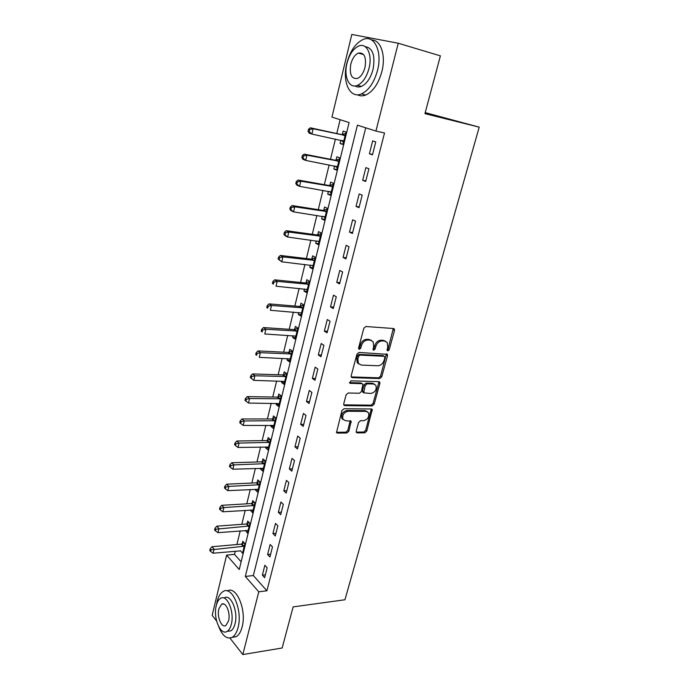 <?xml version="1.0" encoding="UTF-8"?>
<svg xmlns="http://www.w3.org/2000/svg" width="689" height="689" viewBox="0 0 689 689"><rect width="100%" height="100%" fill="white"/><g stroke="black" fill="none" stroke-linecap="round" stroke-linejoin="round"><path stroke-width="1.03" d="M387.786 350.959L389.182 349.754L394.504 330.453L394.341 328.989L393.505 328.515L365.893 326.517L363.826 328.274L358.556 348.057L359.313 349.409L360.752 348.178L361.432 345.637C362.698 342.063 364.886 340.185 367.995 340.013L370.32 340.159L373.162 341.796L373.662 346.334L373.085 349.84L373.705 350.193L375.126 348.97L375.806 346.464C377.072 342.924 379.226 341.072 382.274 340.9L384.548 341.038L387.278 342.597L387.769 347.144L387.089 349.633L387.786 350.959M387.037 350.193L388.036 349.056L393.281 328.498M358.521 348.66L359.624 347.471L360.304 344.931L361.432 345.637M372.938 349.435L373.989 348.272L374.67 345.757L375.806 346.464M356.213 431.185L356.316 432.399L357.246 432.899L364.791 432.821L366.755 431.09L372.249 409.455L371.362 408.973L343.975 408.741L341.942 410.515L336.508 432.571L337.481 433.097L346.868 433.002L348.858 431.254L351.123 421.212L345.542 420.703L342.976 419.3C342.002 415.148 343.708 412.47 348.066 411.264L366.092 411.376L368.503 412.685C369.493 416.776 367.84 419.446 363.542 420.686L360.58 420.686L358.599 422.426L356.213 431.185M216.587 620.996L212.16 615.329L226.629 555.119L239.247 569.51L349.108 122.547L331.943 117.113L351.812 34.45L398.259 43.235L440.383 55.861L424.941 113.642L479.208 127.155L344.931 599.766L293.135 606.888L282.154 648.004L242.821 654.55L229.945 638.074M398.259 43.235L375.927 131.048L357.427 125.183L245.318 576.443L258.78 591.799L242.821 654.55M365.738 127.818L253.345 575.548L266.901 590.8L384.522 132.986L375.927 131.048M266.901 590.8L258.78 591.799M379.734 378.554L381.715 376.831L387.528 355.739L387.382 354.344L358.986 352.432L356.928 354.198L351.175 375.798L351.312 377.133L352.26 377.667L379.734 378.554L378.614 377.822L380.586 376.091L386.357 353.853M379.88 383.472L374.17 404.193L372.198 405.924L344.801 405.632L343.845 405.098L343.725 403.823L346.128 394.78L348.169 393.014L359.434 393.247L361.441 391.498L362.931 384.195L362.018 383.687L350.27 383.36L349.607 382.989L350.942 380.828L378.881 381.654L379.751 382.145L379.88 383.472L378.761 382.731L373.068 403.427L374.17 404.193M372.663 140.909L369.399 153.785L372.465 154.87L375.763 141.943L372.663 140.909M365.876 167.625L362.664 180.303L365.678 181.483L368.925 168.762L365.876 167.625M359.202 193.928L356.032 206.407L358.995 207.69L362.19 195.159L359.202 193.928M352.622 219.817L349.495 232.107L352.415 233.493L355.558 221.16L352.622 219.817M346.145 245.318L343.07 257.419L345.938 258.9L349.03 246.748L346.145 245.318M339.763 270.433L336.74 282.344L339.556 283.92L342.605 271.957L339.763 270.433M333.485 295.159L330.496 306.898L333.269 308.56L336.275 296.778L333.485 295.159M327.292 319.524L324.355 331.09L327.077 332.83L330.04 321.229L327.292 319.524M321.195 343.527L318.301 354.921L320.979 356.747L323.899 345.31L321.195 343.527M315.192 367.168L312.341 378.399L314.976 380.302L317.844 369.037L315.192 367.168M309.266 390.474L306.459 401.532L309.051 403.521L311.884 392.42L309.266 390.474M303.436 413.434L300.662 424.338L303.22 426.396L306.011 415.458L303.436 413.434M297.691 436.068L294.961 446.816L297.467 448.952L300.215 438.17L297.691 436.068M292.024 458.374L289.328 468.968L291.8 471.173L294.513 460.545L292.024 458.374M286.435 480.362L283.782 490.809L286.211 493.083L288.88 482.601L286.435 480.362M280.923 502.04L278.313 512.34L280.707 514.683L283.343 504.357L280.923 502.04M275.497 523.416L272.913 533.57L275.273 535.982L277.874 525.793L275.497 523.416M270.14 544.499L267.599 554.516L269.916 556.979L272.482 546.937L270.14 544.499M264.86 565.281L262.354 575.16L264.636 577.692L267.16 567.788L264.86 565.281M340.125 119.705L336.757 133.537M335.414 139.075L330.505 159.297M329.135 164.921L324.338 184.669M322.952 190.371L318.266 209.663M316.862 215.442L312.281 234.294M310.86 240.142L306.381 258.556M304.943 264.481L300.568 282.473M299.121 288.458L294.84 306.045M293.376 312.1L289.199 329.282M287.709 335.397L283.635 352.182M282.137 358.358L278.149 374.764M276.633 380.991L272.741 397.028M271.208 403.315L267.401 418.981M265.859 425.32L262.139 440.633M260.588 447.023L256.954 461.983M255.386 468.425L251.838 483.041M250.262 489.534L246.791 503.823M245.198 510.351L241.805 524.32M240.211 530.9L236.895 544.543M235.285 551.166L234.51 554.369L241.133 561.819M340.891 140.246L340.09 143.484L342.915 144.483L345.964 132.047L343.122 131.108L342.304 134.476M334.596 165.971L333.855 169.003L336.628 170.088L339.634 157.841L336.835 156.799L336.025 160.115M328.395 191.309L327.706 194.134L330.436 195.314L333.39 183.257L330.642 182.12L329.842 185.384M322.288 216.268L321.642 218.895L324.33 220.17L327.249 208.285L324.545 207.053L323.752 210.274M316.268 240.866L315.674 243.295L318.318 244.655L321.186 232.951L318.525 231.625L317.75 234.803M310.343 265.101L309.792 267.341L312.393 268.788L315.226 257.247L312.608 255.843L311.841 258.969M304.495 288.984L303.995 291.042L306.545 292.567L309.344 281.198L306.769 279.708L306.011 282.783M298.733 312.522L298.277 314.399L300.792 316.01L303.548 304.796L301.007 303.229L300.266 306.26M293.058 335.724L292.644 337.429L295.116 339.117L297.829 328.067L295.34 326.414L294.608 329.402M287.459 358.59L287.089 360.123L289.526 361.889L292.196 350.994L289.742 349.271L289.018 352.217M281.947 381.146L281.612 382.507L284.014 384.35L286.65 373.61L284.23 371.802L283.515 374.713M276.504 403.375L276.211 404.581L278.571 406.493L281.172 395.899L278.795 394.022L278.089 396.898M271.139 425.294L270.889 426.345L273.214 428.325L275.772 417.878L273.43 415.941L272.741 418.766M265.851 446.92L265.635 447.816L267.926 449.857L270.45 439.556L268.142 437.549L267.461 440.34M260.631 468.244L260.451 468.994L262.707 471.095L265.205 460.941L262.931 458.865L262.259 461.613M255.49 489.276L255.343 489.879L257.565 492.049L260.02 482.024L257.789 479.889L257.118 482.601M250.417 510.015L252.484 512.719L254.913 502.832L252.708 500.627L252.053 503.306M245.405 530.487L247.48 533.105L249.874 523.356L247.704 521.091L247.058 523.735M240.461 550.683L242.537 553.224L244.905 543.604L242.761 541.278L242.123 543.888M479.208 127.155L425.225 112.608M234.51 554.369L226.629 555.119M253.345 575.548L245.318 576.443M340.09 143.484L343.01 144.104M333.855 169.003L336.757 169.554M327.706 194.134L330.599 194.625M321.642 218.895L324.536 219.335M315.674 243.295L318.559 243.673M309.792 267.341L312.668 267.668M303.995 291.042L306.855 291.309M298.277 314.399L301.136 314.623M292.644 337.429L295.495 337.593M287.089 360.123L289.931 360.252M281.612 382.507L284.445 382.584M276.211 404.581L279.036 404.615M270.889 426.345L273.697 426.336M265.635 447.816L268.434 447.755M260.451 468.994L263.25 468.89M255.343 489.879L258.134 489.741M250.296 510.48L253.078 510.308M245.327 530.814L248.092 530.599M240.418 550.873L213.09 553.215L210.61 551.467L210.998 549.831L210.171 548.875L209.792 550.511L210.61 551.467M369.399 153.785L372.568 154.448M362.664 180.303L365.825 180.888M356.032 206.407L359.184 206.924M349.495 232.107L352.647 232.563M343.07 257.419L346.214 257.807M336.74 282.344L339.875 282.671M330.496 306.898L333.622 307.165M324.355 331.09L327.473 331.297M318.301 354.921L321.41 355.068M312.341 378.399L315.433 378.494M306.459 401.532L309.55 401.575M300.662 424.338L303.746 424.329M294.961 446.816L298.027 446.756M289.328 468.968L292.394 468.856M283.782 490.809L286.831 490.646M278.313 512.34L281.353 512.134M272.913 533.57L275.953 533.32M267.599 554.516L270.622 554.214M262.354 575.16L265.368 574.824M385.556 341.244L383.403 340.349L384.548 341.038M374.67 345.757C375.927 342.226 378.08 340.383 381.129 340.211L383.403 340.349M371.423 340.392L369.183 339.462L370.32 340.159M360.304 344.931C361.561 341.356 363.749 339.488 366.858 339.315L369.183 339.462M351.209 376.917L378.614 377.822M384.893 357.617L384.186 356.308L360.011 355.102L358.573 356.334L357.867 358.995L358.332 363.387L361.277 365.067L377.779 365.764C380.802 365.54 382.929 363.689 384.169 360.226L384.893 357.617M384.247 356.308L383.05 355.593L384.186 356.308M358.874 364.059L357.212 362.655L356.747 358.271L357.462 355.61L358.891 354.379L383.05 355.593M344.801 405.632L343.725 404.848L371.095 405.149L373.068 403.427M362.207 383.704L360.907 382.938L349.478 382.61M370.923 393.479C375.29 392.248 376.943 389.535 375.875 385.315L373.516 384.006L367.203 383.833L365.196 385.573L363.706 392.842L370.923 393.479M374.463 384.178L372.396 383.256L373.516 384.006M363.301 392.566L362.474 390.784L364.085 384.824L366.092 383.084L372.396 383.256M378.761 382.731L378.752 381.654M367.177 411.574L364.998 410.601L366.092 411.376M343.225 419.653L341.899 418.49C340.934 414.347 342.631 411.669 346.989 410.472L364.998 410.601M337.481 433.097L336.421 432.279L345.8 432.184L347.79 430.436L350.176 420.695M356.187 432.089L363.714 432.012L365.67 430.289L371.285 408.973M341.098 140.289L343.475 142.21M345.577 133.649L341.408 134.544L310.377 127.809L313.151 128.757L311.902 134.079L343.742 141.116M345.137 135.432L313.151 128.757L309.671 129.575L308.56 129.196L308.069 131.315L309.172 131.702L309.671 129.575M309.172 131.702L311.902 134.079L309.137 133.106L308.069 131.315M308.56 129.196L310.377 127.809M335.13 166.075L337.214 167.694M339.289 159.254L335.13 160.21L304.202 154.121L306.924 155.18L305.692 160.408L337.438 166.781M338.816 161.174L306.924 155.18L303.47 155.99L302.385 155.559L301.894 157.652L302.979 158.082L303.47 155.99M302.979 158.082L305.692 160.408L302.979 159.331L301.894 157.652M302.385 155.559L304.202 154.121M329.264 191.456L331.047 192.791M333.088 184.48L328.954 185.487L298.113 180.036L300.792 181.19L299.577 186.34L331.237 192.05M332.589 186.53L300.792 181.19L297.364 181.991L296.296 181.526L295.814 183.584L296.881 184.058L297.364 181.991M296.881 184.058L299.577 186.34L296.907 185.169L295.814 183.584M296.296 181.526L298.113 180.036M323.486 216.449L324.975 217.526M326.991 209.335L322.865 210.386L292.119 205.555L294.754 206.803L293.557 211.885L325.113 216.957M326.457 211.514L294.754 206.803L291.352 207.604L290.302 207.096L289.819 209.129L290.87 209.637L291.352 207.604M290.87 209.637L293.557 211.885L290.93 210.61L289.819 209.129M290.302 207.096L292.119 205.555M317.793 241.072L318.99 241.899M320.979 233.821L316.871 234.923L286.219 230.694L288.803 232.038L287.623 237.033L319.093 241.494M320.411 236.129L288.803 232.038L285.427 232.822L284.393 232.288L283.928 234.286L284.953 234.828L285.427 232.822M284.953 234.828L287.623 237.033L285.048 235.672L283.928 234.286M284.393 232.288L286.219 230.694M377.486 70.519C382.584 51.641 374.334 34.424 363.181 39.454C355.567 43.088 350.107 51.064 346.8 63.397C341.985 81.87 349.909 99.113 361.432 93.928C368.71 90.457 374.058 82.654 377.486 70.519M357.436 94.772C359.959 96.115 362.724 96.202 365.738 95.022C373.042 91.568 378.407 83.8 381.835 71.708C386.116 55.645 380.853 39.798 371.604 39.979M365.161 46.628C372.818 47.946 375.445 55.568 373.025 69.486C370.57 78.245 366.712 83.877 361.432 86.392C359.09 87.314 356.954 87.159 355.042 85.944M369.011 68.392C372.646 54.784 366.755 42.365 358.711 46.025C353.276 48.635 349.366 54.388 346.98 63.276C343.484 76.66 349.211 89.105 357.445 85.367C362.707 82.835 366.557 77.177 369.011 68.392M350.796 64.163C349.263 74.438 351.502 79.201 357.522 78.425C360.924 76.789 363.422 73.129 364.989 67.453C366.539 57.109 364.317 52.312 358.332 53.079C354.852 54.75 352.337 58.444 350.796 64.163M218.766 626.775C222.513 636.05 227.008 639.556 232.262 637.282C234.863 635.68 236.792 632.45 238.058 627.601C242.881 610.428 232.012 585.202 223.055 591.567C220.342 593.212 218.361 596.545 217.113 601.566L216.518 604.623M232.124 637.359L236.301 636.662C238.902 635.069 240.84 631.847 242.106 627.007C246.886 610.092 236.267 585.133 227.284 590.955M224.218 597.931C230.703 593.35 238.48 611.531 235.027 623.838C234.122 627.352 232.727 629.686 230.841 630.84L227.723 631.305M231.289 624.372C234.734 612.039 226.982 593.806 220.523 598.388C218.585 599.568 217.173 601.962 216.277 605.571C212.944 617.637 220.446 635.956 227.12 631.391C228.989 630.237 230.384 627.894 231.289 624.372M218.887 608.843C216.725 616.646 221.591 628.446 225.863 625.5L228.559 620.961C230.772 613.038 225.803 601.282 221.617 604.236L218.887 608.843M312.186 265.317L313.099 265.911M315.045 257.953L310.963 259.107L280.397 255.455L282.946 256.894L281.784 261.82L313.159 265.67M314.451 260.382L282.946 256.894L279.596 257.669L278.58 257.092L278.115 259.064L279.131 259.641L279.596 257.669M279.131 259.641L281.784 261.82L278.115 259.064M278.58 257.092L280.397 255.455M306.674 289.199L307.285 289.587M309.206 281.741L305.132 282.938L274.67 279.846L277.176 281.37L276.031 286.228L307.303 289.492M308.586 284.29L277.176 281.37L273.843 282.146L272.844 281.534L272.396 283.472L273.387 284.092L273.843 282.146M273.387 284.092L272.396 283.472M272.844 281.534L274.67 279.846M303.453 305.184L299.396 306.424L269.02 303.883L271.483 305.494L270.364 310.283L301.541 312.978M302.798 307.845L271.483 305.494L268.185 306.269L267.203 305.615L266.755 307.527L267.737 308.181L268.185 306.269M267.737 308.181L266.755 307.527M267.203 305.615L269.02 303.883M297.777 328.3L293.738 329.583L263.465 327.576L265.885 329.264L264.774 333.976L295.857 336.129M297.097 331.064L265.885 329.264L262.604 330.031L261.639 329.351L261.2 331.228L262.164 331.917L262.604 330.031M262.164 331.917L261.2 331.228M261.639 329.351L263.465 327.576M292.179 351.08L288.157 352.406L257.979 350.916L260.364 352.69L259.271 357.333L290.25 358.943M291.473 353.957L260.364 352.69L257.109 353.448L256.153 352.734L255.722 354.594L256.67 355.309L257.109 353.448M256.67 355.309L255.722 354.594M256.153 352.734L257.979 350.916M286.598 373.567L282.654 374.911L252.57 373.929L254.921 375.781L253.836 380.354L284.721 381.439M285.935 376.53L254.921 375.781L251.692 376.521L250.753 375.781L250.322 377.615L251.261 378.356L251.692 376.521M253.836 380.354L251.261 378.356M250.753 375.781L252.57 373.929M281.017 395.779L277.236 397.097L247.248 396.606L249.556 398.535L248.488 403.048L279.278 403.625M280.466 398.776L249.556 398.535L246.343 399.276L245.422 398.5L245 400.309L245.921 401.084L246.343 399.276M248.488 403.048L245.921 401.084M245.422 398.5L247.248 396.606M275.522 417.672L271.888 418.981L241.994 418.964L244.268 420.962L243.217 425.414L273.903 425.501M275.075 420.721L244.268 420.962L241.081 421.702L240.177 420.901L239.755 422.676L240.659 423.477L241.081 421.702M243.217 425.414L240.659 423.477M240.177 420.901L241.994 418.964M270.114 439.272L266.609 440.564L236.818 441.012L239.049 443.079L238.015 447.462L268.607 447.075M269.761 442.355L239.049 443.079L235.888 443.811L235.001 442.975L234.587 444.732L235.474 445.568L235.888 443.811M238.015 447.462L235.474 445.568M235.001 442.975L236.818 441.012M264.791 460.562L261.407 461.845L231.711 462.75L233.916 464.886L232.891 469.209L263.379 468.348M264.524 463.697L233.916 464.886L230.772 465.609L229.893 464.748L229.489 466.479L230.367 467.34L230.772 465.609M232.891 469.209L230.367 467.34M229.893 464.748L231.711 462.75M259.546 481.577L256.274 482.843L226.681 484.178L228.843 486.382L227.835 490.646L258.229 489.336M259.357 484.755L228.843 486.382L225.725 487.106L224.864 486.219L224.459 487.924L225.32 488.811L225.725 487.106M227.835 490.646L225.32 488.811M224.864 486.219L226.681 484.178M254.379 502.298L251.209 503.556L221.712 505.321L223.847 507.586L222.848 511.798L253.147 510.041M254.258 505.519L223.847 507.586L220.747 508.301L219.894 507.388L219.507 509.076L220.351 509.981L220.747 508.301M222.848 511.798L220.351 509.981M219.894 507.388L221.712 505.321M249.289 522.744L246.214 523.993L216.811 526.172L218.913 528.497L217.939 532.649L248.126 530.47M249.22 526.008L215.838 529.212L215.002 528.274L214.615 529.936L215.45 530.866L215.838 529.212M217.939 532.649L215.45 530.866M215.002 528.274L216.811 526.172M244.276 542.915L241.288 544.155L211.988 546.739L214.055 549.124L213.09 553.215M244.259 546.222L210.998 549.831M210.171 548.875L211.988 546.739M388.036 349.056L389.182 349.754M359.624 347.471L360.752 348.178M373.989 348.272L375.126 348.97M381.129 340.211L382.274 340.9M366.858 339.315L367.995 340.013M393.341 329.781L394.504 330.453M351.226 376.969L352.26 377.667M386.391 355.033L387.528 355.739M380.586 376.091L381.715 376.831M358.891 354.379L360.011 355.102M357.462 355.61L358.573 356.334M356.747 358.271L357.867 358.995M371.095 405.149L372.198 405.924M360.907 382.938L362.018 383.687M349.538 382.851L350.27 383.36M366.092 383.084L367.203 383.833M364.085 384.824L365.196 385.573M362.474 390.784L363.577 391.541M346.989 410.472L348.066 411.264M350.158 421.642L351.235 422.443M347.79 430.436L348.858 431.254M345.8 432.184L346.868 433.002M371.268 409.946L372.37 410.722M365.67 430.289L366.755 431.09M363.714 432.012L364.791 432.821M356.196 432.106L357.246 432.899M342.063 134.527L344.905 135.492M341.408 134.544L344.242 135.5M342.373 140.556L343.553 140.969M335.793 160.184L338.583 161.235M335.13 160.21L337.92 161.26M336.465 166.325L337.257 166.635M329.609 185.444L332.356 186.598M328.954 185.487L331.702 186.633M330.453 191.663L331.047 191.912M323.52 210.343L326.216 211.583M322.865 210.386L325.57 211.635M324.485 216.613L324.932 216.82M317.517 234.871L320.178 236.198M316.871 234.923L319.524 236.258M311.609 259.038L314.218 260.459M310.963 259.107L313.573 260.528M305.778 282.86L308.353 284.368M305.132 282.938L307.707 284.436M300.034 306.338L302.566 307.923M299.396 306.424L301.92 308.009M294.375 329.488L296.864 331.151M293.738 329.583L296.227 331.245M288.794 352.303L291.249 354.043M288.157 352.406L290.603 354.146M283.291 374.799L285.702 376.607M282.654 374.911L285.065 376.719M277.865 396.985L280.242 398.862M277.236 397.097L279.605 398.983M272.517 418.852L274.851 420.807M271.888 418.981L274.222 420.936M267.237 440.426L269.537 442.45M266.609 440.564L268.908 442.588M262.035 461.708L264.3 463.792M261.407 461.845L263.672 463.938M256.902 482.696L259.133 484.849M256.274 482.843L258.504 484.996M251.838 503.401L254.034 505.614M251.209 503.556L253.406 505.769M246.834 523.829L249.005 526.103M246.214 523.993L248.384 526.267M241.908 543.991L244.044 546.317M241.288 544.155L243.424 546.489M393.514 328.515L394.341 328.989M386.615 353.87L387.382 354.344M357.212 362.655L358.332 363.387M362.603 392.084L363.706 392.842M379.045 381.672L379.751 382.145M341.899 418.49L342.976 419.3M350.486 420.738L351.123 421.212M371.604 408.999L372.249 409.455M363.663 54.586L358.332 53.079M361.432 86.392L357.445 85.367M361.432 93.928L365.738 95.022M223.667 603.969L221.617 604.236M230.841 630.84L227.12 631.391M232.262 637.282L236.301 636.662"/></g></svg>
